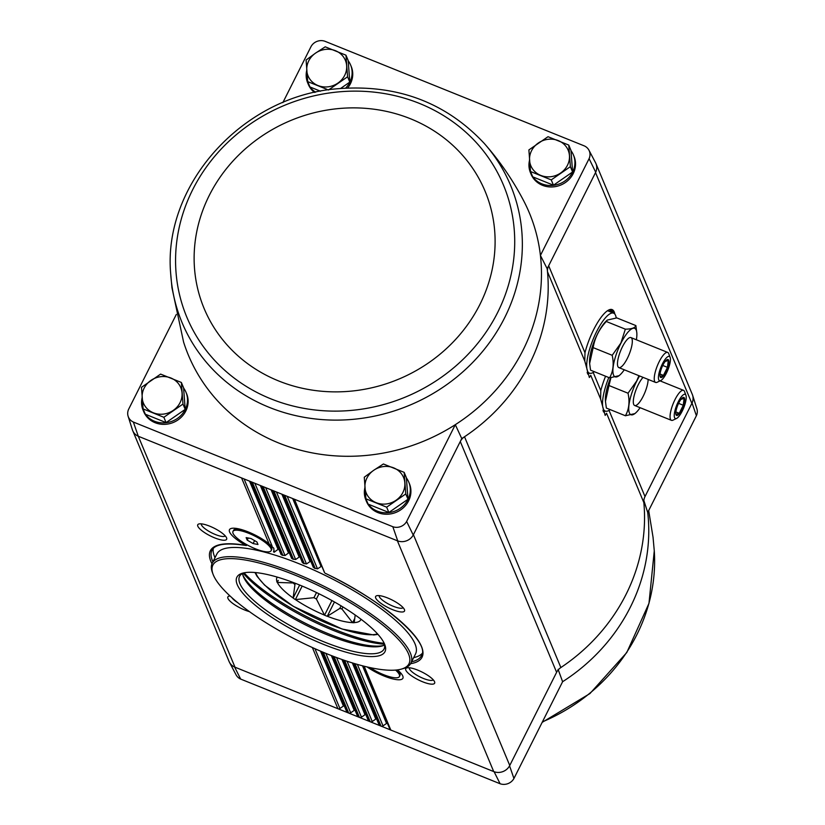 <?xml version="1.0" encoding="UTF-8"?>
<svg xmlns="http://www.w3.org/2000/svg" width="825" height="825" viewBox="0 0 825 825"><rect width="100%" height="100%" fill="white"/><g stroke="black" fill="none" stroke-linecap="round" stroke-linejoin="round"><path stroke-width="1.24" d="M406.395 477.943A23.255 21.398 157.3 0 1 408.787 482.151L409.396 483.605A23.255 21.398 157.3 0 1 396.186 512.315A23.255 21.398 157.3 0 1 366.486 501.517L365.877 500.063A23.255 21.398 157.3 0 1 364.949 487.451M183.604 388.059A23.255 21.398 157.3 0 1 185.996 392.267L186.605 393.721A23.255 21.398 157.3 0 1 173.394 422.431A23.255 21.398 157.3 0 1 143.694 411.634L143.086 410.18A23.255 21.398 157.3 0 1 142.158 397.567M406.632 521.452A10.869 10.003 157.3 0 1 392.813 526.711L397.753 540.932A12.138 11.168 -22.7 0 0 413.232 535.054L406.632 521.452L455.307 424.679A184.728 170.043 -22.7 0 0 540.416 255.451L547.181 268.713L595.712 172.229A12.138 11.168 -22.7 0 0 595.557 162.742L588.947 150.191A10.869 10.003 157.3 0 1 589.091 158.668L540.416 255.451A184.728 170.043 -22.7 0 0 523.349 200.155C512.5 179.551 499.434 160.607 484.151 143.303L484.151 143.303C445.036 101.588 395.309 83.48 334.96 88.966C241.251 97.484 162.515 185.811 170.723 274.137L170.723 274.137A178.014 163.866 -22.7 0 0 171.394 281.573A178.014 163.866 -22.7 0 0 316.078 419.038A178.014 163.866 -22.7 0 0 504.57 317.903A178.014 163.866 -22.7 0 0 484.151 143.303M692.051 403.023A12.138 11.168 -22.7 0 0 692.608 395.227L696.877 408.746A10.869 10.003 157.3 0 1 696.393 415.707L692.051 403.023L645.006 496.567A12.127 11.168 157.3 0 0 643.84 502.569A185.996 171.208 157.3 0 1 560.866 667.549A12.127 11.168 157.3 0 0 556.617 672.313L509.572 765.847A12.138 11.168 -22.7 0 1 494.103 771.726L235.001 667.198L138.28 436.25L133.372 422.049L392.813 526.711M133.372 422.049A10.869 10.003 157.3 0 1 128.123 416.254A10.869 10.003 157.3 0 1 128.607 409.293L176.313 314.438M170.723 274.137L171.961 287.781L183.573 341.993A184.728 170.043 -22.7 0 0 455.307 424.679L461.752 438.57A185.996 171.208 -22.7 0 0 464.516 436.755A12.127 11.168 157.3 0 0 460.278 441.519L413.232 535.054M461.752 438.57L460.278 441.519L556.617 672.313M588.947 150.191A10.869 10.003 157.3 0 0 584.327 145.912L324.895 41.25A10.869 10.003 157.3 0 0 311.066 46.509L282.851 102.62M589.091 158.668L595.712 172.229M696.393 415.707L647.718 512.49A184.728 170.043 157.3 0 1 562.609 681.718L513.934 778.491L509.572 765.847M562.609 681.718L558.102 669.364M643.851 500.507L647.718 512.49M348.202 60.782A23.255 21.398 157.3 0 1 350.604 64.989L351.213 66.443A23.255 21.398 157.3 0 1 347.696 87.945M314.521 92.462A23.255 21.398 157.3 0 1 308.302 84.356L307.694 82.902A23.255 21.398 157.3 0 1 306.756 70.29M570.993 150.666A23.255 21.398 157.3 0 1 573.396 154.873L574.004 156.327A23.255 21.398 157.3 0 1 560.794 185.037A23.255 21.398 157.3 0 1 531.094 174.24L530.485 172.786A23.255 21.398 157.3 0 1 529.547 160.174M138.28 436.25A12.138 11.168 157.3 0 1 132.392 429.773L128.123 416.254M397.753 540.932L138.652 436.404M605.571 376.231A35.093 10.034 -68 0 0 600.796 390.648L600.6 398.98L590.741 375.354L589.349 377.51L584.781 361.072L584.977 352.749A35.093 10.034 -68 0 1 611.366 309.406A35.093 10.034 -68 0 1 614.821 314.077M230.031 595.98A16.17 4.311 -153.3 0 0 228.968 596.145A16.17 4.311 -153.3 0 0 232.526 603.24A16.17 4.311 -153.3 0 0 249.449 611.645M209.756 526.195A16.17 4.311 -153.3 0 0 198.846 523.978A16.17 4.311 -153.3 0 0 210.262 535.879A16.17 4.311 -153.3 0 0 226.617 537.952A16.17 4.311 -153.3 0 0 209.756 526.195M249.552 481.15L278.046 549.398L274.003 552.255L273.817 548.243L269.115 543.923A25.276 6.734 -153.3 0 0 248.253 531.929A25.276 6.734 -153.3 0 0 231.196 528.464A25.276 6.734 -153.3 0 0 245.778 545.346A118.47 31.567 -153.3 0 0 211.973 563.784M387.626 597.96A16.17 4.311 -153.3 0 0 376.705 595.743A16.17 4.311 -153.3 0 0 388.121 607.633A16.17 4.311 -153.3 0 0 404.477 609.706A16.17 4.311 -153.3 0 0 387.626 597.96M417.749 670.117A16.17 4.311 -153.3 0 0 406.838 667.899A16.17 4.311 -153.3 0 0 418.244 679.8A16.17 4.311 -153.3 0 0 434.61 681.873A16.17 4.311 -153.3 0 0 417.749 670.117M367.043 666.92A25.276 6.734 -153.3 0 0 392.184 678.758A25.276 6.734 -153.3 0 0 402.847 676.191A25.276 6.734 -153.3 0 0 397.464 669.89M584.781 361.072L547.501 271.765A185.996 171.208 -22.7 0 0 547.181 268.713M560.866 667.549L464.516 436.755A185.996 171.208 157.3 0 0 547.501 271.765A12.127 11.168 157.3 0 1 548.666 265.763L584.977 352.749M513.934 778.491A10.869 10.003 157.3 0 1 500.105 783.75L240.673 679.088A10.869 10.003 157.3 0 1 236.053 674.809L229.443 662.258A12.138 11.168 157.3 0 1 228.907 661.072M413.418 534.693L509.757 765.487A12.127 11.168 157.3 0 1 493.721 771.581L397.382 540.788M132.866 430.99L229.061 661.423A12.127 11.168 157.3 0 0 235.001 667.198L234.62 667.043A12.138 11.168 157.3 0 1 229.443 662.258M692.608 395.227A12.138 11.168 -22.7 0 0 692.134 394.01M596.093 163.928L692.288 394.371A12.127 11.168 157.3 0 1 691.876 403.394L595.526 172.59M494.103 771.726L500.105 783.75M240.673 679.088L234.62 667.043M386.09 670.034L382.697 669.714M370.095 667.6A21.367 5.692 -153.3 0 0 399.413 676.541A21.367 5.692 -153.3 0 0 395.577 670.086M247.201 540.127L246.139 537.611L251.006 538.519L256.926 541.953L257.978 544.479L253.11 543.572L247.201 540.127L248.263 538.003M248.841 533.342A21.367 5.692 -153.3 0 0 232.97 531.444A21.367 5.692 -153.3 0 0 249.501 546.129A21.367 5.692 -153.3 0 0 271.157 550.646A21.367 5.692 -153.3 0 0 248.841 533.342M252.347 482.274L282.892 555.431A118.47 31.567 -153.3 0 0 281.913 555.091L285.027 555.534L288.513 552.998L260.339 485.492M263.134 486.626L293.494 559.35A118.47 31.567 -153.3 0 0 292.493 558.958L295.649 559.515L299.176 557.061L271.116 489.844M273.91 490.968L304.281 563.722A118.47 31.567 -153.3 0 0 303.26 563.289L306.467 563.949L310.025 561.577L281.892 494.196M284.687 495.32L315.253 568.538A118.47 31.567 -153.3 0 0 314.222 568.074L317.481 568.837L321.069 566.558L292.679 498.537M364.165 666.218L390.813 730.063A2.021 1.856 157.3 0 1 389.823 729.094L363.505 666.053M410.603 663.692A118.47 31.567 -153.3 0 0 325.38 573.313L325.06 573.21C383.965 600.92 430.836 643.077 421.472 655.638A117.263 31.247 -153.3 0 1 411.593 661.774M294.463 499.269L324.38 572.096M274.003 552.255L273.498 551.482M354.987 663.712L381.037 726.113A2.021 1.856 157.3 0 0 383.027 725.876L386.554 723.432A1.846 1.702 157.3 0 1 387.327 723.113M283.687 494.918L313.252 566.919M354.028 663.424L380.026 725.711A2.021 1.856 157.3 0 1 379.036 724.752L353.358 663.228M344.644 660.413L370.25 721.762A2.021 1.856 157.3 0 0 372.25 721.524L375.777 719.08A1.846 1.702 157.3 0 1 376.54 718.761M272.91 490.566L302.311 562.196M343.674 660.083L369.249 721.359A2.021 1.856 157.3 0 1 368.259 720.4L342.983 659.845M334.094 656.618L359.473 717.42A2.021 1.856 157.3 0 0 361.463 717.173L364.99 714.739A1.846 1.702 157.3 0 1 365.764 714.419M262.123 486.214L291.576 557.937M333.094 656.236L358.473 717.007A2.021 1.856 157.3 0 1 357.483 716.048L332.392 655.968M323.338 652.327L348.697 713.068A2.021 1.856 157.3 0 0 350.687 712.821L354.214 710.387A1.846 1.702 157.3 0 1 354.977 710.067M251.347 481.872L281.016 554.132M322.327 651.894L347.686 712.666A2.021 1.856 157.3 0 1 346.696 711.697L321.606 651.595M312.376 647.542L337.91 708.716A2.021 1.856 157.3 0 0 339.91 708.479L343.437 706.035A1.846 1.702 157.3 0 1 344.2 705.715M600.6 398.98L605.168 415.418L606.561 413.263L643.84 502.569M201.3 523.854A13.437 3.578 -153.3 0 0 211.767 532.878A13.437 3.578 -153.3 0 0 225.256 535.899M409.282 667.776A13.437 3.578 -153.3 0 0 419.76 676.799A13.437 3.578 -153.3 0 0 433.249 679.831M379.16 595.609A13.437 3.578 -153.3 0 0 389.637 604.632A13.437 3.578 -153.3 0 0 403.126 607.664M231.938 597.723A13.437 3.578 -153.3 0 0 237.827 602.745M212.922 561.846A117.263 31.247 -153.3 0 1 212.51 560.907A117.263 31.247 -153.3 0 1 211.963 550.265C215.057 544.036 226.524 542.458 246.376 545.542L245.778 545.346M243.684 530.248A21.367 5.692 -153.3 0 0 234.97 529.31A21.367 5.692 -153.3 0 0 233.527 530.341L232.97 531.444M271.157 550.646L271.703 549.553A21.367 5.692 -153.3 0 0 271.662 547.769A21.367 5.692 -153.3 0 0 265.722 541.334M399.413 676.541L399.96 675.448A21.367 5.692 -153.3 0 0 399.929 673.664A21.367 5.692 -153.3 0 0 397.134 669.931M254.605 540.612L253.11 543.572M404.157 472.354L406.374 477.665L407.993 499.249L388.864 512.48L368.115 504.106L365.898 498.795L386.647 507.169L405.776 493.938L404.157 472.354L383.408 463.98L373.715 470.291L364.279 477.201L365.898 498.795M408.787 482.151A23.255 21.398 157.3 0 1 397.877 509.757A23.255 21.398 157.3 0 1 368.187 504.137M368.053 503.951A23.255 21.398 157.3 0 1 365.877 500.063M568.755 145.076L570.972 150.387L572.591 171.982L553.462 185.202L532.723 176.828L530.506 171.517L551.244 179.891L570.374 166.671L568.755 145.076L548.017 136.703L528.887 149.923L530.506 171.517M573.396 154.873A23.255 21.398 157.3 0 1 562.475 182.48A23.255 21.398 157.3 0 1 532.785 176.859M532.651 176.674A23.255 21.398 157.3 0 1 530.485 172.786M181.366 382.47L183.583 387.781L185.202 409.375L166.072 422.596L145.324 414.222L143.107 408.911L163.855 417.285L182.985 404.064L181.366 382.47L160.617 374.096L141.487 387.317L143.107 408.911M185.996 392.267A23.255 21.398 157.3 0 1 175.086 419.873A23.255 21.398 157.3 0 1 145.396 414.253M145.262 414.067A23.255 21.398 157.3 0 1 143.086 410.18M349.8 82.098L347.583 76.787L345.964 55.193L348.181 60.503L349.8 82.098L340.684 88.399M320.482 91.204L309.932 86.945L307.715 81.634L326.855 89.296M350.604 64.989A23.255 21.398 157.3 0 1 345.696 88.048M315.645 92.204A23.255 21.398 157.3 0 1 309.994 86.976M309.86 86.79A23.255 21.398 157.3 0 1 307.694 82.902M328.453 90.008L347.583 76.787M345.964 55.193L325.225 46.819L315.532 53.13L306.096 60.039L307.715 81.634M317.955 85.522A20.213 18.614 157.3 0 1 306.776 70.538A20.213 18.614 157.3 0 1 315.532 53.13A20.213 18.614 157.3 0 1 335.466 50.707A20.213 18.614 157.3 0 1 346.655 65.68A20.213 18.614 157.3 0 1 337.899 83.098A20.213 18.614 157.3 0 1 317.955 85.522M166.072 422.596L163.855 417.285M185.202 409.375L182.985 404.064M153.357 412.799A20.213 18.614 157.3 0 1 142.168 397.815A20.213 18.614 157.3 0 1 150.923 380.407A20.213 18.614 157.3 0 1 170.868 377.984A20.213 18.614 157.3 0 1 182.047 392.958A20.213 18.614 157.3 0 1 173.291 410.365A20.213 18.614 157.3 0 1 153.357 412.799M553.462 185.202L551.244 179.891M572.591 171.982L570.374 166.671M540.746 175.405A20.213 18.614 157.3 0 1 529.567 160.421A20.213 18.614 157.3 0 1 538.323 143.014A20.213 18.614 157.3 0 1 558.257 140.59A20.213 18.614 157.3 0 1 569.446 155.564A20.213 18.614 157.3 0 1 560.691 172.972A20.213 18.614 157.3 0 1 540.746 175.405M407.993 499.249L405.776 493.938M388.864 512.48L386.647 507.169M376.148 502.683A20.213 18.614 157.3 0 1 364.959 487.699A20.213 18.614 157.3 0 1 373.715 470.291A20.213 18.614 157.3 0 1 393.659 467.858A20.213 18.614 157.3 0 1 404.838 482.842A20.213 18.614 157.3 0 1 396.082 500.249A20.213 18.614 157.3 0 1 376.148 502.683M355.183 614.996L354.214 622.71A47.108 12.55 26.7 0 1 352.615 622.71L341.932 608.974L342.932 606.973M354.76 618.451L352.615 622.71M341.086 605.859L339.787 608.438A37.806 10.075 -153.3 0 0 341.932 608.974M339.787 608.438L327.257 616.296A47.108 12.55 26.7 0 1 324.545 615.202L316.387 598.991L319.007 593.783M334.455 601.972L327.257 616.296M331.918 600.548L324.545 615.202M316.511 592.556L313.933 597.682A37.806 10.075 -153.3 0 0 316.387 598.991M313.933 597.682L295.36 599.61A47.108 12.55 26.7 0 1 293.123 598.063L295.123 583.223M302.167 586.08L295.36 599.61M299.671 585.038L293.123 598.063M293.442 582.584L293.246 582.976A37.806 10.075 -153.3 0 0 294.587 584.296M293.246 582.976L277.2 582.44A47.108 12.55 26.7 0 1 276.746 581.336L276.901 581.336A46.901 12.499 -153.3 0 1 277.282 577.108M278.242 580.387L277.2 582.44M354.162 622.597A46.901 12.499 -153.3 0 0 360.968 619.193M327.412 616.296A46.901 12.499 -153.3 0 0 352.358 622.607M295.628 599.723A46.901 12.499 -153.3 0 0 324.328 615.048M277.427 582.584A46.901 12.499 -153.3 0 0 293.081 597.96M608.809 377.541A32.35 9.24 112 0 0 605.251 411.077A32.35 9.24 112 0 0 610.16 409.613M640.107 407.694A26.152 7.477 -68 0 1 635.91 412.706A26.152 7.477 -68 0 1 628.732 408.035A26.152 7.477 -68 0 1 636.776 381.067A26.152 7.477 -68 0 1 639.592 375.963M648.13 379.407A16.17 4.62 -68 0 1 641.819 398.795A16.17 4.62 -68 0 1 633.662 404.302A16.17 4.62 -68 0 1 638.282 384.667A16.17 4.62 -68 0 1 643.067 377.365M638.932 375.695L636.683 380.995L628.031 393.216C629.898 401.816 629.032 409.324 625.412 415.759L634.951 413.583L635.91 412.706M625.412 415.759L606.365 408.076L605.457 401.404L608.984 385.533L628.031 393.216M608.984 385.533L610.913 377.809M605.457 401.404L605.395 400.393A26.152 7.477 -68 0 1 610.613 377.819M678.779 402.951A9.704 2.774 -68 0 1 682.017 398.207A9.704 2.774 -68 0 1 684.492 401.796A9.704 2.774 -68 0 1 679.398 413.655A9.704 2.774 -68 0 1 675.799 413.614A9.704 2.774 -68 0 1 678.779 402.951M680.852 399.434L684.09 398.331L683.286 405.261L679.243 413.304L676.005 414.408M678.274 401.734A13.076 3.733 -68 0 1 685.936 395.288A13.076 3.733 -68 0 1 683.698 407.839A13.076 3.733 -68 0 1 676.603 418.43A13.076 3.733 -68 0 1 674.324 414.129A13.076 3.733 -68 0 1 678.274 401.734M676.603 418.43L672.983 420.162A16.17 4.62 -68 0 1 671.437 420.338A16.17 4.62 -68 0 1 675.046 399.506A16.17 4.62 -68 0 1 683.533 390.338A16.17 4.62 -68 0 1 684.533 391.535L685.936 395.288M678.573 403.363L683.286 405.261M675.871 411.943L679.243 413.304M616.192 317.924A32.35 9.24 112 0 0 613.635 313.17A32.35 9.24 112 0 0 596.661 331.506A32.35 9.24 112 0 0 589.432 373.168A32.35 9.24 112 0 0 594.34 371.704M610.851 309.396A34.825 9.952 -68 0 1 613.645 313.17L608.242 310.994A32.35 9.24 112 0 0 607.355 310.798M624.278 369.786A26.152 7.477 -68 0 1 620.091 374.798A26.152 7.477 -68 0 1 612.903 370.126A26.152 7.477 -68 0 1 620.947 343.159A26.152 7.477 -68 0 1 636.848 333.269A26.152 7.477 -68 0 1 636.384 339.787M622.452 346.758A16.17 4.62 -68 0 1 629.382 337.755A16.17 4.62 -68 0 1 629.176 354.317A16.17 4.62 -68 0 1 617.832 366.393A16.17 4.62 -68 0 1 622.452 346.758M636.848 333.269L635.879 325.586C635.116 327.886 631.61 329.082 625.35 329.175L620.864 343.087L612.202 355.307C614.078 363.907 613.202 371.425 609.592 377.85L619.132 375.674L620.091 374.798M609.592 377.85L590.545 370.167L589.638 363.495L593.154 347.624C594.804 337.807 599.187 329.093 606.303 321.492L607.283 320.079L616.822 317.903L635.879 325.586M606.303 321.492L625.35 329.175M593.154 347.624L612.202 355.307M589.627 363.505L589.576 362.495A26.152 7.477 -68 0 1 597.589 333.743A26.152 7.477 -68 0 1 606.334 320.956L607.283 320.079M662.949 365.042A9.704 2.774 -68 0 1 666.198 360.298A9.704 2.774 -68 0 1 668.663 363.887A9.704 2.774 -68 0 1 663.578 375.746A9.704 2.774 -68 0 1 659.979 375.705A9.704 2.774 -68 0 1 662.949 365.042M665.033 361.525L668.271 360.422L667.466 367.362L663.424 375.396L660.186 376.499M662.444 363.825A13.076 3.733 -68 0 1 670.117 357.38A13.076 3.733 -68 0 1 667.879 369.94A13.076 3.733 -68 0 1 660.784 380.531A13.076 3.733 -68 0 1 658.494 376.221A13.076 3.733 -68 0 1 662.444 363.825M660.784 380.531L657.164 382.264A16.17 4.62 -68 0 1 655.607 382.429A16.17 4.62 -68 0 1 659.227 361.597A16.17 4.62 -68 0 1 667.714 352.43A16.17 4.62 -68 0 1 668.714 353.626L670.117 357.38M662.753 365.454L667.466 367.362M660.041 374.034L663.424 375.396M327.463 654.019A109.766 29.246 26.7 0 1 213.067 574.262A109.766 29.246 26.7 0 1 324.081 588.308A109.766 29.246 26.7 0 1 401.538 669.054A109.766 29.246 26.7 0 1 327.463 654.019M323.41 644.325A82.892 22.089 26.7 0 1 252.037 602.477A82.892 22.089 26.7 0 1 242.519 573.189A82.892 22.089 26.7 0 1 320.863 594.701A82.892 22.089 26.7 0 1 384.842 644.768A82.892 22.089 26.7 0 1 323.41 644.325M213.067 574.262L212.407 572.509A111.189 29.628 26.7 0 1 212.221 563.248A111.189 29.628 26.7 0 1 324.864 586.73A111.189 29.628 26.7 0 1 410.891 663.166A111.189 29.628 26.7 0 1 403.343 668.539L401.538 669.054M212.221 563.248L216.851 554.029A111.189 29.628 26.7 0 1 329.505 577.521A111.189 29.628 26.7 0 1 415.532 653.957L410.891 663.166M214.974 557.762L214.263 555.854A117.263 31.247 26.7 0 1 213.283 548.408M422.173 653.462A117.263 31.247 26.7 0 1 415.604 657.123L413.655 657.69M384.223 643.304A95.019 25.317 26.7 0 1 334.868 629.547A95.019 25.317 26.7 0 1 244.076 572.808M384.316 643.5A80.871 21.553 26.7 0 1 384.058 649.028A80.871 21.553 26.7 0 1 323.988 641.85A80.871 21.553 26.7 0 1 239.57 576.355A80.871 21.553 26.7 0 1 243.86 572.859M384.615 644.954A80.871 21.553 26.7 0 1 382.068 645.975A80.871 21.553 26.7 0 1 327.484 634.889A80.871 21.553 26.7 0 1 243.21 576.139A80.871 21.553 26.7 0 1 242.509 573.478M383.264 645.573A82.892 22.089 26.7 0 1 328.67 633.878A82.892 22.089 26.7 0 1 242.818 574.932M384.491 644.212A92.998 24.781 26.7 0 1 333.692 630.558A92.998 24.781 26.7 0 1 243.179 573.138M600.796 390.648L593.206 372.467M645.006 496.567L609.036 410.376M269.115 543.923L241.57 477.923M274.591 552.018L274.189 551.038M272.064 545.944L244.087 478.943M386.554 723.432L362.495 665.796M317.481 568.837L287.213 496.341M383.027 725.876L357.369 664.403M375.777 719.08L352.327 662.908M306.467 563.949L276.427 491.989M372.25 721.524L347.077 661.238M364.99 714.739L341.932 659.474M295.649 559.515L265.65 487.637M361.463 717.173L336.579 657.546M354.214 710.387L331.32 655.545M285.027 555.534L254.873 483.285M350.687 712.821L325.865 653.369M343.437 706.035L320.512 651.131M339.91 708.479L314.954 648.708M589.442 373.168A34.825 9.952 -68 0 1 587.668 374.045M610.758 309.396A34.774 9.941 -68 0 1 613.233 313.005M589.029 373.003A34.774 9.941 -68 0 1 587.575 373.746M610.541 309.416A34.774 9.941 -68 0 1 612.346 312.654M588.143 372.642A34.774 9.941 -68 0 1 587.379 373.075M609.314 309.736A33.969 9.704 -68 0 1 610.985 312.108M602.972 410.159L605.251 411.077A34.825 9.952 -68 0 1 603.498 411.953M604.849 410.912A34.774 9.941 -68 0 1 603.405 411.654M603.962 410.551A34.774 9.941 -68 0 1 603.199 410.984M648.687 510.562L653.039 537.219L654.277 550.863A178.014 163.866 157.3 0 1 542.417 721.865M497.578 312.623A171.538 157.895 -22.7 0 0 333.248 92.462A171.538 157.895 -22.7 0 0 204.579 348.294A171.538 157.895 -22.7 0 0 497.578 312.623M479.903 304.446A152.233 140.137 -22.7 0 0 334.063 109.055A152.233 140.137 -22.7 0 0 219.862 336.095A152.233 140.137 -22.7 0 0 479.903 304.446M255.616 572.571A70.764 18.851 -153.3 0 0 310.344 615.615A70.764 18.851 -153.3 0 0 377.53 633.889M324.493 572.602L293.762 498.981M313.356 567.404L282.975 494.629M302.424 562.681L272.198 490.277M291.668 558.401L261.422 485.935M281.108 554.586L250.635 481.583M237.435 528.598L234.97 529.31M270.631 545.005L271.662 547.769M399.032 671.261L399.929 673.664M654.277 550.863L648.976 603.364L626.783 652.544L589.958 693.547L542.149 722.38M254.977 572.519L257.07 576.355L264.577 585.121L293.184 606.251L342.127 629.042L373.694 634.972L377.963 634.373M683.533 390.338L660.072 380.872M671.437 420.338L634.662 405.498M589.432 373.168L587.153 372.25M667.714 352.43L630.939 337.59M655.607 382.429L618.833 367.589"/></g></svg>
